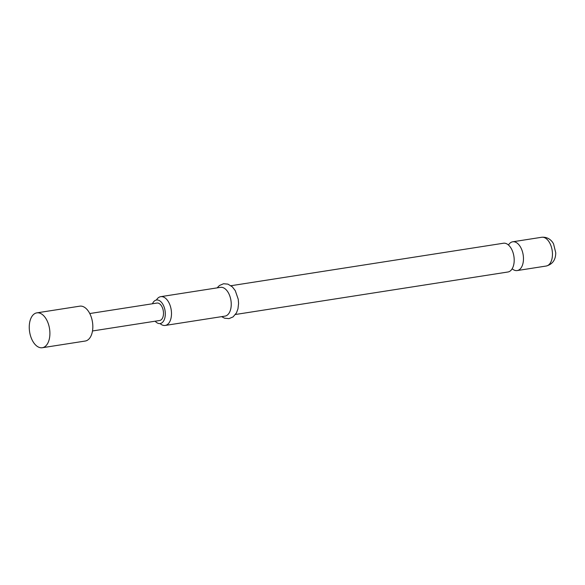 <?xml version="1.0" encoding="UTF-8"?>
<svg xmlns="http://www.w3.org/2000/svg" width="585" height="585" viewBox="0 0 585 585"><rect width="100%" height="100%" fill="white"/><g stroke="black" fill="none" stroke-linecap="round" stroke-linejoin="round"><path stroke-width="0.88" d="M230.973 285.721L503.429 243.236A14.559 8.322 81.1 0 1 511.144 248.347A14.559 8.322 81.1 0 1 514.2 260.128A14.559 8.322 81.1 0 1 513.703 264.786A14.559 8.322 81.1 0 1 507.919 272.003L235.455 314.489M42.295 347.731L85.22 341.04A17.645 10.084 -98.9 0 0 92.832 326.642A17.645 10.084 -98.9 0 0 79.787 306.167L36.862 312.858A17.645 10.084 -98.9 0 0 29.25 327.256A17.645 10.084 -98.9 0 0 42.295 347.731A17.645 10.084 -98.9 0 0 49.908 333.333A17.645 10.084 -98.9 0 0 36.862 312.858M89.776 313.538L156.977 303.059A8.826 5.046 81.1 0 1 163.5 313.297A8.826 5.046 81.1 0 1 159.698 320.492L92.489 330.971M160.078 323.563A14.559 8.322 -98.9 0 0 165.211 325.443A14.559 8.322 -98.9 0 0 171.493 313.56A14.559 8.322 -98.9 0 0 160.729 296.668A14.559 8.322 -98.9 0 0 156.407 300.025M152.458 303.761A11.912 6.808 81.1 0 1 156.502 300.01A11.912 6.808 81.1 0 1 165.306 313.831A11.912 6.808 81.1 0 1 160.173 323.549A11.912 6.808 81.1 0 1 155.179 321.202M512.167 268.778A14.559 8.322 -98.9 0 0 517.191 270.562A14.559 8.322 -98.9 0 0 523.473 258.68A14.559 8.322 -98.9 0 0 512.709 241.788A14.559 8.322 -98.9 0 0 508.46 245.02M165.211 325.443L224.962 316.127A14.559 8.322 -98.9 0 0 231.243 304.244A14.559 8.322 -98.9 0 0 220.479 287.352L160.729 296.668M541.695 237.269C548.957 236.589 552.562 241.839 553.578 243.974L555.75 252.778C555.691 257.1 554.573 263.82 546.178 266.036A14.559 8.322 -98.9 0 0 552.459 254.161A14.559 8.322 -98.9 0 0 541.695 237.269L512.709 241.788M546.178 266.036L517.191 270.562M217.137 287.871L219.441 285.517L223.521 283.754L227.938 284.127L232.34 286.869L235.28 290.672L238.241 299.264L238.578 303.403L237.963 308.836L236.45 312.902L233.093 316.894L229.006 318.62L224.589 318.211L221.627 316.646"/></g></svg>
